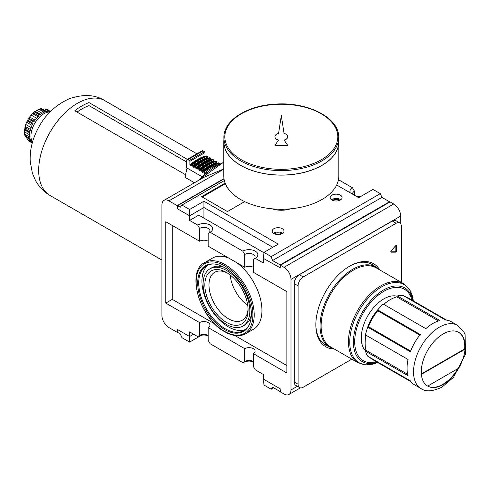 <?xml version="1.0" encoding="UTF-8"?>
<svg xmlns="http://www.w3.org/2000/svg" width="490" height="490" viewBox="0 0 490 490"><rect width="100%" height="100%" fill="white"/><g stroke="black" fill="none" stroke-linecap="round" stroke-linejoin="round"><path stroke-width="0.73" d="M253.33 361.761A8.802 5.084 0 0 0 242.82 362.606L244.755 361.491L244.755 348.678A6.064 3.504 180 0 1 251.364 347.918A6.064 3.504 180 0 1 255.106 351.152A6.064 3.504 180 0 1 253.33 353.627L253.33 366.44L255.272 369.797L263.302 374.434L263.939 385.018L271.227 389.225L272.562 387.198L280.145 391.577L280.145 388.778L280.403 391.908L284.016 393.997A9.855 5.69 -120 0 0 288.947 394.481A9.855 5.69 -120 0 0 290.987 389.973L290.987 279.398A9.855 5.69 -120 0 0 284.016 267.326L280.403 265.243L280.145 268.073L280.145 264.912L272.562 260.533L271.227 256.601L263.939 252.387L278.259 244.118L203.938 201.212L189.612 209.481L181.937 205.047L180.289 207.258L177.607 205.708L177.288 208.691L177.16 205.635L168.903 200.863A9.855 5.69 -120 0 0 163.972 200.379A9.855 5.69 -120 0 0 161.933 204.887L161.933 315.462A9.855 5.69 -120 0 0 168.903 327.534L177.16 332.3L177.57 332.067M391.192 252.166L395.553 252.166A0.913 0.527 120 0 0 396.49 250.96L395.84 250.586L395.84 245.545L396.49 245.919A0.913 0.527 120 0 0 396.3 245.502A0.913 0.527 120 0 0 395.553 245.796L391.192 250.831A0.913 0.527 120 0 0 391.02 252.123A0.913 0.527 120 0 0 391.192 252.166L390.904 252.001M390.836 251.793L394.909 251.793A0.913 0.527 120 0 0 395.84 250.586M421.376 374.372A31.029 17.916 -60 0 1 433.803 341.775A31.029 17.916 -60 0 1 458.72 332.367A31.029 17.916 -60 0 1 465.035 349.168A31.029 17.916 -60 0 1 458.744 368.143L427.666 386.089A31.029 17.916 -60 0 1 421.376 374.372L465.035 349.168L464.649 348.941A31.029 17.916 120 0 0 458.524 332.257M290.662 208.801A18.706 10.798 180 0 1 271.956 208.801M421.339 373.944L464.649 348.941M458.744 368.143A31.029 17.916 -60 0 1 443.205 384.57A31.029 17.916 -60 0 1 427.69 386.108A31.029 17.916 -60 0 1 427.666 386.089A31.029 17.916 120 0 0 457.96 368.596M421.082 388.613L414.632 384.889A36.505 21.076 -60 0 1 410.344 380.816L367.757 356.23A36.505 21.076 -60 0 1 365.46 351.152L408.048 375.738A36.505 21.076 -60 0 1 408.048 359.482L365.46 334.897A36.505 21.076 -60 0 1 367.757 327.167L410.344 351.759A36.505 21.076 -60 0 1 420.298 334.517L377.71 309.931A36.505 21.076 -60 0 1 383.254 304.076L425.841 328.661A36.505 21.076 -60 0 1 439.922 320.54L397.329 295.948A36.505 21.076 -60 0 1 402.878 295.403L445.465 319.988A36.505 21.076 -60 0 1 451.131 321.661L457.587 325.391A36.505 21.076 -60 0 0 421.082 346.461A36.505 21.076 -60 0 0 421.082 388.613C425.737 392.024 432.731 391.51 442.072 387.076L453.526 377.294L465.5 354.16L465.108 334.59L463.656 331.534L457.587 325.391M404.967 296.609A35.592 20.549 -60 0 1 408.09 297.865L446.623 320.111M438.513 320.938L396.808 296.86L397.329 295.948M383.78 304.376A35.592 20.549 -60 0 1 396.808 296.86M419.826 335.099L377.71 310.789L377.71 309.931M410.614 351.054L368.498 326.738A35.592 20.549 -60 0 1 377.71 310.789M368.498 326.738L367.757 327.167M408.048 359.482L365.987 335.203A35.592 20.549 120 0 0 365.987 350.24L365.46 351.152M407.692 374.323L365.987 350.24M411.03 381.753L372.498 359.507A35.592 20.549 -60 0 1 369.852 357.437M333.616 348.653A46.219 26.687 -60 0 1 329.629 347.036A46.219 26.687 -60 0 1 329.629 293.663A46.219 26.687 -60 0 1 375.848 266.977A46.219 26.687 -60 0 1 379.242 269.623M357.914 362.68L330.572 346.896A45.625 26.344 -60 0 1 330.572 294.208A45.625 26.344 -60 0 1 376.198 267.865L403.54 283.649A45.625 26.344 -60 0 0 357.908 309.992A45.625 26.344 -60 0 0 357.914 362.68L365.926 364.952L377.692 362.508A45.092 26.037 -60 0 1 349.78 340.562A45.092 26.037 -60 0 1 380.32 287.667A45.092 26.037 -60 0 1 413.278 300.86L410.142 290.497L403.54 283.649M365.613 350.883A31.942 18.442 -60 0 1 367.874 315.744A31.942 18.442 -60 0 1 397.176 296.217M366.9 329.611A31.703 18.302 -60 0 1 379.395 307.965M379.824 269.953A47.91 27.66 120 0 0 373.662 263.761A47.91 27.66 120 0 0 349.707 266.137A47.91 27.66 120 0 0 318.408 308.357A47.91 27.66 120 0 0 325.752 346.742A47.91 27.66 120 0 0 334.198 348.984M315.836 324.245A46.538 26.87 120 0 0 325.47 345.003A46.538 26.87 120 0 0 328.349 346.295M374.568 266.235A46.538 26.87 120 0 0 372.008 264.392A46.538 26.87 120 0 0 349.217 266.419M396.49 245.919L396.49 250.96M401.328 282.369L401.328 226.276A7.301 4.214 120 0 0 399.816 222.932A7.301 4.214 120 0 0 396.165 223.293L303.249 276.942A7.301 4.214 120 0 0 298.085 285.878L298.085 384.234A7.301 4.214 120 0 0 299.598 387.578A7.301 4.214 120 0 0 303.249 387.216L351.826 359.164M324.062 344.084A46.538 26.87 120 0 0 325.446 344.617M371.665 264.563A46.538 26.87 120 0 0 370.514 263.632M399.816 222.932L395.945 220.696A7.301 4.214 120 0 0 392.294 221.057L299.378 274.706A7.301 4.214 120 0 0 294.214 283.649L294.214 381.998A7.301 4.214 120 0 0 295.727 385.342L299.598 387.578M225.363 183.701L202.266 197.035M225.124 183.095L201.623 196.662L227.434 211.564L244.651 201.623M400.685 223.758L400.685 216.066A9.855 5.69 -120 0 0 393.715 203.993L390.101 201.911L280.403 265.243M352.776 194.285A6.064 3.504 180 0 1 352.671 193.642A6.064 3.504 180 0 1 354.448 191.161L354.448 195.253M361.081 196.306A8.802 5.084 180 0 1 356.218 196.276M350.301 192.858A8.802 5.084 180 0 1 352.512 187.811L354.448 191.161M263.939 252.387L263.302 262.971L255.272 258.328A8.802 5.084 0 0 0 255.272 251.143A8.802 5.084 0 0 0 242.82 251.143L210.1 232.254L208.164 233.369L208.164 246.188L244.755 267.313A6.064 3.504 180 0 1 253.33 267.313M242.82 251.143L244.755 254.494L244.755 267.313M244.755 254.494A6.064 3.504 180 0 1 251.364 253.734A6.064 3.504 180 0 1 255.106 256.974A6.064 3.504 180 0 1 253.33 259.449L253.33 272.262L286.858 291.617L286.858 372.982L253.33 353.627M253.33 259.449L255.272 258.328L253.33 259.449M199.583 228.42A6.064 3.504 180 0 1 206.198 227.66A6.064 3.504 180 0 1 209.941 230.894A6.064 3.504 180 0 1 208.164 233.369L210.1 232.254A8.802 5.084 0 0 0 210.1 225.063A8.802 5.084 0 0 0 197.648 225.063L199.583 228.42L199.583 241.233A6.064 3.504 180 0 1 208.164 241.233M208.164 335.687A8.802 5.084 0 0 0 197.648 336.532L199.583 335.411L199.583 322.598A6.064 3.504 180 0 1 206.198 321.838A6.064 3.504 180 0 1 209.941 325.072A6.064 3.504 180 0 1 208.164 327.553L208.164 340.366L210.1 343.717L242.82 362.606M199.583 335.411A6.064 3.504 180 0 1 208.164 335.411M244.755 361.491A6.064 3.504 180 0 1 253.33 361.491M247.744 305.356A27.642 15.962 60 0 1 230.239 275.037M336.673 184.987L358.674 197.691L373 189.422L380.295 193.63L381.943 197.378L389.526 201.757L389.575 202.211M352.512 187.811L338.449 179.689M197.648 225.063L189.612 220.427L198.775 215.135L263.902 252.73M203.938 201.212L203.938 207.533L189.612 215.808L189.612 209.481M272.783 247.279L203.938 207.533L203.938 218.117M177.288 208.691L189.612 215.808L189.612 220.427M206.394 335.252L208.164 336.275M251.566 361.332L253.33 362.355M193.617 334.204L189.612 336.514L189.612 331.889L197.648 336.532M189.612 342.106L189.612 336.514L177.288 329.396L177.607 332.373L180.289 333.923L181.937 337.671L189.612 342.106L201.537 335.227M223.814 168.566A77.567 44.786 120 0 0 221.786 169.761L223.814 168.585M163.972 200.379L203.999 177.27L221.786 169.761M263.302 258.353L280.403 267.926M280.145 264.912L389.526 201.757M274.523 233.859A4.49 2.591 180 0 1 281.254 233.608A4.49 2.591 180 0 1 281.634 233.859M273.481 233.277A5.929 3.424 180 0 1 282.277 233.02A5.929 3.424 180 0 1 282.681 233.277M282.277 228.695A5.929 3.424 180 0 1 284.01 231.115A5.929 3.424 180 0 1 278.081 234.539A5.929 3.424 180 0 1 272.152 231.115A5.929 3.424 180 0 1 275.809 227.954A5.929 3.424 180 0 1 282.277 228.695M280.145 388.778L263.302 379.058M272.562 260.533L381.943 197.378M177.607 205.708L224.028 178.905M181.937 205.047L224.346 180.559M271.227 256.601L380.295 193.63M340.348 195.167A5.929 3.424 180 0 1 342.087 197.586A5.929 3.424 180 0 1 336.152 201.01A5.929 3.424 180 0 1 330.223 197.586A5.929 3.424 180 0 1 333.886 194.426A5.929 3.424 180 0 1 340.348 195.167M229.05 258.242A41.062 23.71 -120 0 0 212.378 258.144L204.636 262.609A41.062 23.71 -120 0 1 245.698 286.319A41.062 23.71 -120 0 1 245.698 333.739L253.446 329.268A41.062 23.71 -120 0 0 260.417 298.851A41.062 23.71 -120 0 0 236.774 262.701M172.253 225.455L172.253 299.365L214.614 323.823M234.851 335.509L286.858 365.534M199.583 322.598L165.804 303.096L172.253 299.365M244.755 348.678L208.164 327.553M165.804 303.096L165.804 221.731L199.583 241.233M177.16 205.635L223.985 178.599M177.16 332.3L177.288 329.396M227.519 273.114A27.642 15.962 -120 0 0 214.712 272.293A27.642 15.962 -120 0 0 210.473 294.447A27.642 15.962 -120 0 0 228.53 318.806A27.642 15.962 -120 0 0 242.354 320.172A27.642 15.962 -120 0 0 248.05 308.669M224.524 329.525A37.944 21.903 -120 0 0 249.588 324.074A37.944 21.903 -120 0 0 243.493 287.593A37.944 21.903 -120 0 0 214.951 264.079A37.944 21.903 -120 0 0 198.138 288.935A37.944 21.903 -120 0 0 224.524 329.525M215.343 264.141A37.418 21.603 -120 0 0 206.462 265.776A37.418 21.603 -120 0 0 200.729 295.752A37.418 21.603 -120 0 0 225.167 328.723A37.418 21.603 -120 0 0 243.873 330.579A37.418 21.603 -120 0 0 249.735 323.706M208.146 264.961A37.418 21.603 -120 0 0 204.41 295.366A37.418 21.603 -120 0 0 228.395 326.861A37.418 21.603 -120 0 0 245.417 329.525M242.979 326.04A33.032 19.073 -120 0 0 242.979 287.893A33.032 19.073 -120 0 0 209.941 268.82A33.032 19.073 -120 0 0 204.881 295.292A33.032 19.073 -120 0 0 226.46 324.405A33.032 19.073 -120 0 0 242.979 326.04L244.914 324.919A33.032 19.073 -120 0 0 251.346 314.568M224.059 267.307A33.032 19.073 -120 0 0 211.876 267.705L209.941 268.82M226.46 322.389A30.57 17.652 -120 0 0 248.075 309.913A30.57 17.652 -120 0 0 226.46 272.471A30.57 17.652 -120 0 0 204.845 284.947A30.57 17.652 -120 0 0 226.46 322.389M332.6 200.33A4.49 2.591 180 0 1 339.325 200.079A4.49 2.591 180 0 1 339.711 200.33M331.552 199.749A5.929 3.424 180 0 1 340.348 199.485A5.929 3.424 180 0 1 340.758 199.749M271.227 389.225L273.653 387.829M77.071 112.1A51.101 29.504 -60 0 1 89.015 105.638L89.015 102.6A54.751 31.611 120 0 0 74.823 110.795L185.581 174.746M186.647 162.006L89.015 105.638M187.327 159.36L89.015 102.6M187.002 168.027L185.036 177.319L194.475 182.77M29.743 137.114L24.518 134.101L24.635 131.945A16.427 9.482 120 0 1 24.635 129.954L25.155 125.973L25.725 127.963A18.253 10.535 -60 0 0 25.443 129.342L24.604 129.348M30.527 129.476L25.113 126.347L25.75 124.478A16.427 9.482 120 0 1 26.613 122.255L28.879 117.912L29.308 119.382A18.253 10.535 -60 0 0 28.536 120.718L27.213 120.938L32.659 124.08M34.276 121.269L28.837 118.127L29.676 116.951A16.427 9.482 120 0 1 31.17 115.095L34.6 111.683M29.308 119.382L33.822 121.992A18.253 10.535 120 0 1 38.692 115.934L34.178 113.325L32.475 113.606L37.883 116.73M34.178 113.325A18.253 10.535 -60 0 1 35.231 112.394L34.808 111.665L40.094 114.715M42.103 113.288L37.075 110.391A16.427 9.482 120 0 0 35.354 111.383L34.6 111.665M37.075 110.391L38.888 109.215L40.854 109.148A18.253 10.535 -60 0 1 41.901 108.866L41.332 108.547L38.888 109.215L44.112 112.235M41.105 108.621L46.421 111.475A18.253 10.535 120 0 1 50.378 111.555M42.753 109.405L44.737 108.945L46.581 109.203L50.495 111.432M31.25 141.628L27.213 139.301L28.916 141.12A18.253 10.535 -60 0 1 28.536 140.887L32.248 143.025M27.213 139.301L26.613 137.353M32.291 142.878A18.253 10.535 120 0 1 30.245 139.491L25.725 136.888A18.253 10.535 -60 0 1 25.443 135.834L24.518 134.101L25.168 136.551M25.443 129.342L29.964 131.951A18.253 10.535 120 0 0 29.964 138.443L25.443 135.834M28.536 120.718L33.057 123.327A18.253 10.535 120 0 0 30.245 130.573L25.725 127.963M40.854 109.148L45.368 111.757A18.253 10.535 120 0 0 39.745 115.003L35.231 112.394M32.463 142.259A18.253 10.535 -60 0 1 34.723 123.4A18.253 10.535 -60 0 1 49.925 112.014M219.814 164.021L219.3 163.115A53.477 30.876 120 0 0 204.195 171.831L204.716 174.109A51.101 29.504 120 0 1 206.651 172.578M189.875 161.339L204.973 152.623L204.973 156.059A52.014 30.031 120 0 0 189.875 164.775L189.875 161.339A0.729 0.423 -120 0 0 189.354 160.444L187.933 159.624A1.825 1.054 -120 0 0 187.021 159.538A1.825 1.054 -120 0 0 186.647 160.371L186.647 167.819L201.911 176.633M218.393 163.201L218.907 162.888A53.477 30.876 120 0 0 203.809 171.604L204.195 171.831M203.809 171.604L203.295 171.917L203.809 171.604M217.113 163.372L216.843 162.306A52.749 30.454 120 0 0 201.745 171.022L202.003 172.088L203.038 172.682L203.295 171.917M201.745 171.022L201.231 170.116L200.324 170.202L200.839 169.895A53.477 30.876 120 0 1 215.943 161.173L215.422 161.486M199.038 170.373A51.652 29.823 120 0 1 214.136 161.657L213.879 160.591A52.749 30.454 120 0 0 198.775 169.307L199.038 170.373L200.067 170.967L200.324 170.202M198.775 169.307L198.26 168.401L197.36 168.493L197.874 168.18A53.477 30.876 120 0 1 212.972 159.464L212.458 159.771M211.178 159.948L210.908 158.876A52.749 30.454 120 0 0 195.81 167.598L196.067 168.658L197.096 169.252L197.36 168.493M195.81 167.598L194.904 166.465L194.389 166.778L194.904 166.465A53.477 30.876 120 0 1 210.002 157.749L209.487 158.056M208.207 158.233L207.938 157.161A52.749 30.454 120 0 0 192.839 165.883L193.097 166.943L194.132 167.543L194.389 166.778M192.839 165.883L191.939 164.75L191.418 165.063L191.939 164.75A53.477 30.876 120 0 1 207.037 156.034L206.523 156.347M189.875 164.775L191.161 165.828L191.418 165.063M204.973 156.059L205.243 156.518M204.973 152.623A0.729 0.423 -120 0 0 204.453 151.728L203.038 150.908A1.825 1.054 -120 0 0 202.125 150.816L187.021 159.538M216.843 162.306L216.329 161.4A53.477 30.876 120 0 0 201.231 170.116M213.879 160.591L213.358 159.685A53.477 30.876 120 0 0 198.26 168.401M210.908 158.876L210.394 157.97A53.477 30.876 120 0 0 195.29 166.692M207.938 157.161L207.423 156.255A53.477 30.876 120 0 0 192.325 164.977M218.907 162.888L219.3 163.115M215.943 161.173L216.329 161.4M212.972 159.464L213.358 159.685M210.002 157.749L210.394 157.97M207.037 156.034L207.423 156.255M223.906 140.06A57.489 33.191 0 0 0 223.814 141.929L223.814 176.057A57.489 33.191 0 0 0 240.657 199.522A57.489 33.191 0 0 0 303.31 206.719A57.489 33.191 0 0 0 338.798 176.057L338.798 141.929A57.489 33.191 0 0 0 338.706 140.06M223.814 141.929A57.489 33.191 0 0 0 240.657 165.4A57.489 33.191 0 0 0 303.31 172.596A57.489 33.191 0 0 0 338.798 141.929M223.906 137.457L223.906 141.929A57.397 33.136 0 0 0 240.719 165.363A57.397 33.136 0 0 0 303.273 172.547A57.397 33.136 0 0 0 338.706 141.929L338.706 137.457C339.533 118.059 308.235 101.816 275.98 104.076C247.462 105.276 223.367 120.375 223.906 137.457A57.397 33.136 0 0 0 240.719 160.892A57.397 33.136 0 0 0 303.273 168.076A57.397 33.136 0 0 0 338.706 137.457M241.362 159.771A56.485 32.61 0 0 0 302.924 166.845A56.485 32.61 0 0 0 337.794 136.716A56.485 32.61 0 0 0 281.309 104.101A56.485 32.61 0 0 0 224.818 136.716A56.485 32.61 0 0 0 241.362 159.771M337.794 136.79A56.485 32.61 0 0 0 281.309 104.248A56.485 32.61 0 0 0 224.818 136.79M287.691 136.79A6.388 3.687 180 0 1 287.697 136.863A6.388 3.687 180 0 1 284.133 140.171M274.921 145.291L287.697 145.291L284.047 140.048A6.388 3.687 0 0 0 287.697 136.716A6.388 3.687 0 0 0 284.047 133.378L281.309 115.64L278.571 133.378A6.388 3.687 0 0 0 274.921 136.716A6.388 3.687 0 0 0 278.571 140.048L274.921 145.291M278.479 140.171A6.388 3.687 180 0 1 274.921 136.863A6.388 3.687 180 0 1 274.921 136.79M274.921 145.144L287.697 145.144M223.814 162.288A77.567 44.786 120 0 0 198.315 180.553M395.553 252.166L394.909 251.793M377.294 362.275A42.514 24.543 -60 0 1 353.474 339.668A42.514 24.543 -60 0 1 381.392 291.311A42.514 24.543 -60 0 1 412.886 300.633M376.449 361.785A41.221 23.802 -60 0 1 354.797 338.853A41.221 23.802 -60 0 1 381.349 292.867A41.221 23.802 -60 0 1 412.035 300.143M298.085 384.234L294.214 381.998M298.085 285.878L294.214 283.649M303.249 276.942L299.378 274.706M396.165 223.293L392.294 221.057M284.016 267.326L393.715 203.993M290.987 279.398L400.685 216.066M290.987 389.973L297.363 386.285M168.903 200.863L223.814 169.16M224.524 331.332A40.149 23.183 -120 0 0 249.11 296.352A40.149 23.183 -120 0 0 199.932 267.963A40.149 23.183 -120 0 0 224.524 331.332M284.635 209.193A17.199 9.929 180 0 1 277.977 209.193M196.919 153.823L104.78 100.622C95.379 94.644 83.655 93.97 69.611 98.6C52.614 106.214 40.676 119.364 33.798 138.058C31.035 145.781 29.841 153.554 30.215 161.375L32.383 173.239L35.635 180.737C39.096 186.947 43.892 191.853 50.023 195.461A54.751 31.611 -60 0 1 50.029 132.227A54.751 31.611 -60 0 1 104.787 100.628M50.482 111.444L46.771 109.301A18.253 10.535 -60 0 1 47.163 109.509M29.657 134.848L24.635 131.945M29.81 132.943L24.635 129.954M31.133 127.584L25.75 124.478M32.028 125.379L26.613 122.255M35.09 120.081L29.676 116.951M36.554 118.2L31.17 115.095M40.529 114.372L35.354 111.383M48.773 111.273L44.737 108.945M219.404 164.162A52.749 30.454 120 0 0 204.716 172.737M205.23 156.512A51.652 29.823 120 0 0 190.132 165.228M187.933 159.624L203.038 150.908M189.354 160.444L204.453 151.728M216.843 162.913A52.014 30.031 120 0 0 201.745 171.635M217.101 163.366A51.652 29.823 120 0 0 202.003 172.088M213.879 161.198A52.014 30.031 120 0 0 198.775 169.92M210.908 159.489A52.014 30.031 120 0 0 195.81 168.205M211.166 159.942A51.652 29.823 120 0 0 196.067 168.658M207.938 157.774A52.014 30.031 120 0 0 192.839 166.49M208.195 158.227A51.652 29.823 120 0 0 193.097 166.943M223.814 162.043L197.164 181.214M322.904 343.153L329.629 347.036M369.129 263.093L375.848 266.977M365.289 339.87L365.693 335.031M387.474 301.442L383.492 304.21M300.401 387.872L288.947 394.481M245.698 333.739C239.726 336.942 232.726 336.281 224.714 331.748C199.981 318.892 185.686 271.656 204.636 262.609M50.023 195.461L161.933 260.068M25.37 136.802L30.294 139.644M24.623 129.354L29.89 132.398M41.65 108.602L46.575 111.444M28.916 141.12L32.242 143.043M218.589 162.833C213.518 164.579 208.458 167.5 203.417 171.592M215.625 161.118C210.547 162.87 205.488 165.785 200.447 169.883M212.654 159.409C207.582 161.155 202.523 164.077 197.482 168.168M209.689 157.694C204.612 159.44 199.553 162.362 194.512 166.453M206.719 155.979C201.641 157.725 196.582 160.647 191.541 164.738"/></g></svg>
